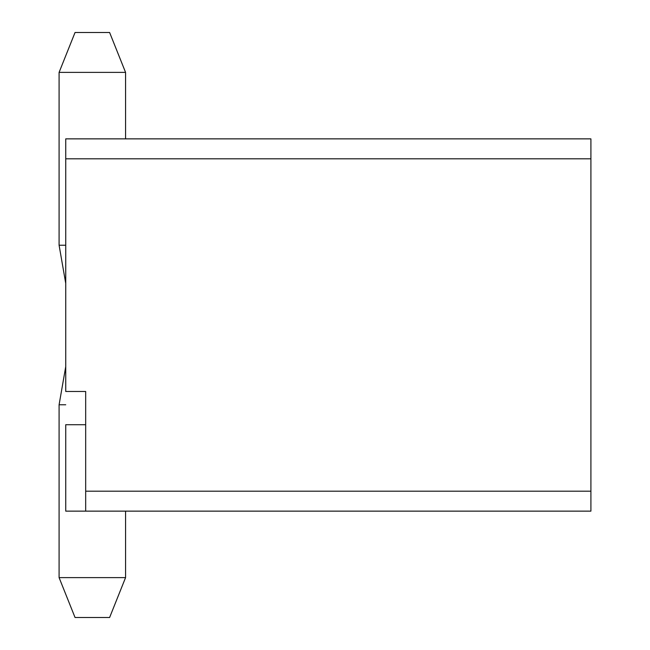<?xml version="1.0" encoding="UTF-8"?>
<svg xmlns="http://www.w3.org/2000/svg" width="650" height="650" viewBox="0 0 650 650"><rect width="100%" height="100%" fill="white"/><g stroke="black" fill="none" stroke-linecap="round" stroke-linejoin="round"><path stroke-width="0.97" d="M590.907 158.811L590.907 138.864L65.739 138.864L65.739 158.811L590.907 158.811L65.739 158.811L65.739 391.479L85.678 391.479L85.678 491.197L590.907 491.197L590.907 158.811L590.907 491.197L85.678 491.197L85.678 511.136L590.907 511.136L590.907 491.197L590.907 511.136L85.678 511.136L85.678 391.479L65.739 391.479L65.739 138.864L590.907 138.864L590.907 158.811M65.739 424.718L65.739 511.136L85.678 511.136L65.739 511.136L65.739 424.718L85.678 424.718L65.739 424.718M65.739 283.416L59.093 245.229L65.739 283.416M65.739 245.229L59.093 245.229L59.093 72.386L59.093 245.229L65.739 245.229M125.572 72.386L125.572 138.864L125.572 72.386L59.093 72.386L75.043 32.5L109.614 32.5L125.564 72.386L109.614 32.5L75.043 32.5L59.093 72.386L125.572 72.386L109.614 32.5L125.564 72.386L109.614 32.5L125.564 72.386L125.572 138.864M59.093 245.229L59.093 72.386L75.043 32.5L92.332 32.5M125.572 511.136L125.572 577.614L125.572 511.136L125.572 577.614L109.614 617.5L125.564 577.614L109.614 617.5L125.572 577.614L109.614 617.5L125.564 577.614L109.614 617.5L75.043 617.5L59.093 577.614L125.564 577.614L109.614 617.5L75.043 617.5L109.614 617.5L125.564 577.614L59.093 577.614L75.043 617.5L59.093 577.614L125.572 577.614L92.332 577.614M65.739 366.584L59.093 404.771L65.739 404.771L59.093 404.771L59.093 577.614L59.548 577.614M92.332 617.5L75.043 617.5L59.093 577.614L75.043 617.5L59.093 577.614L75.043 617.5L59.093 577.614L59.093 404.771M590.907 511.136L85.678 511.136M75.043 617.5L59.093 577.614L75.043 617.5"/></g></svg>
